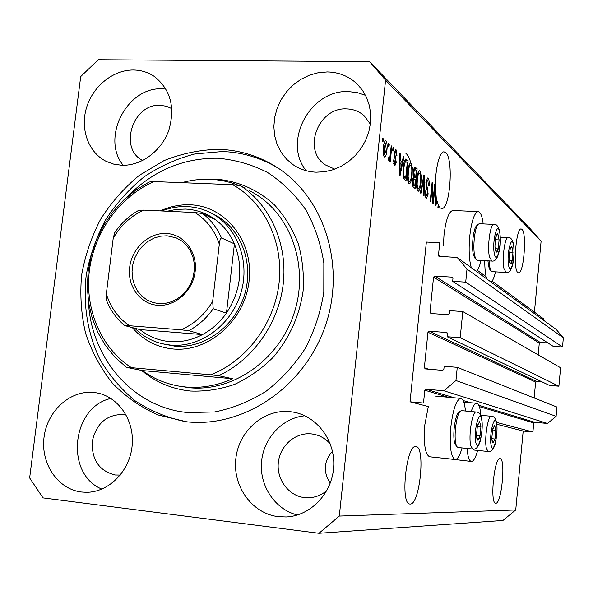<?xml version="1.0" encoding="UTF-8"?>
<svg xmlns="http://www.w3.org/2000/svg" width="593" height="593" viewBox="0 0 593 593"><rect width="100%" height="100%" fill="white"/><g stroke="black" fill="none" stroke-linecap="round" stroke-linejoin="round"><path stroke-width="0.89" d="M439.739 242.752L426.367 242.055L410.037 401.802L423.498 403.047L424.803 390.209L425.996 389.186L443.905 390.78L455.95 380.521L457.255 367.341L444.157 366.259L443.853 369.328L442.652 370.358L425.329 368.905L424.358 367.704L427.961 332.221L429.154 331.198L446.447 332.48L447.426 333.674L447.115 336.728L460.198 337.714L462.799 311.54L449.731 310.643L449.427 313.69L448.226 314.72L430.941 313.512L429.984 312.333L433.557 277.116L434.743 276.086L451.999 277.131L452.97 278.295L452.667 281.334L465.713 282.135L467.002 269.133L457.233 257.481L438.902 256.317L438.464 255.338L439.739 242.752M543.396 320.131L543.522 318.804L492.131 281.149M486.112 276.731L477.321 270.289M452.667 281.334L553.106 346.297L562.505 347.009L563.35 337.832L556.241 329.471L457.233 257.481M563.35 337.832L467.002 269.133M562.505 347.009L465.713 282.135M538.177 354.873L539.289 343.102L540.134 342.383L547.954 342.969M447.115 336.728L549.474 385.398L558.888 386.199L560.585 367.756L462.799 311.54M558.888 386.199L460.198 337.714M534.137 397.962L535.627 382.048L536.48 381.336L541.891 381.796M534.412 312.126L541.098 241.247L530.676 229.232L369.609 61.679L98.275 59.723L80.707 76.571L29.65 477.928L43 497.89L318.96 533.277L502.953 520.469L515.732 509.958L523.182 431.059L532.907 432L533.752 422.965L534.604 422.253L547.517 423.469L556.108 416.316L556.96 407.057L457.255 367.341M556.108 416.316L455.95 380.521M547.517 423.469L443.905 390.78M532.907 432L496.549 422.379M523.182 431.059L496.823 424.247M462.066 447.923C459.864 455.617 457.544 459.471 455.105 459.471L429.628 456.78C425.048 454.371 423.446 443.712 424.833 424.781L428.324 406.531L410.037 401.802M495.8 503.212C501.604 504.065 505.948 458.485 500.069 458.634L500.047 458.626C494.317 456.662 489.67 503.598 495.659 503.205L495.8 503.212M517.889 272.602L518.556 272.884C523.76 274.092 527.014 233.301 522.025 229.38L521.21 228.98C515.969 227.601 512.76 269.689 517.889 272.602M410.171 504.028C419.829 505.051 425.7 446.722 416.004 446.573L415.952 446.573C406.427 443.72 399.956 504.213 409.867 504.013L410.171 504.028M440.228 207.913L441.696 208.514C450.035 209.878 453.786 159.347 445.832 152.705L444.053 151.852C439.042 151.126 434.18 173.801 435.677 191.591L435.418 205.348L435.899 205.749L436.922 200.538L438.183 204.696L437.908 207.417L438.397 207.817L438.612 205.66L440.228 207.913M133.492 70.011C113.174 69.766 92.819 86.281 86.474 107.83C80.003 129.348 88.527 152.72 106.377 161.444L113.789 164.15L121.713 165.262C141.052 166.033 161.289 151.237 168.723 130.579C175.498 107.37 170.599 89.261 154.017 76.252C147.842 72.205 141.001 70.122 133.492 70.011M165.981 89.061L162.237 88.824C126.939 86.689 100.78 138.117 123.181 165.284M93.627 392.447C70.167 390.016 47.21 410.942 44.045 437.211C40.532 463.444 57.721 489.181 81.323 491.997L86.178 492.301C108.808 492.509 130.008 471.02 132.18 445.313C134.611 419.629 117.636 395.709 95.466 392.677L93.627 392.447M110.928 398.429C71.605 406.88 64.6 473.963 101.87 489.121M289.807 411.631C263.774 408.94 238.801 430.896 235.836 458.589C232.486 486.245 252.018 513.531 278.228 516.666L286.167 516.97C310.628 515.94 332.25 493.302 333.689 466.824C335.386 440.362 316.736 415.797 292.809 412.031L289.807 411.631M304.869 415.782C282.298 417.843 263.27 438.412 261.491 462.347C259.526 486.26 275.256 509.646 297.456 514.983M327.262 71.931L318.219 72.717L309.338 75.207L300.925 79.321L293.261 84.888L286.604 91.73L281.178 99.609L277.161 108.252L274.692 117.37L273.847 126.65L274.67 135.782L277.131 144.462L281.156 152.379L286.612 159.258L293.327 164.861C300.132 169.398 307.76 171.844 316.202 172.2L324.69 171.733L333.11 169.731L341.22 166.262L348.758 161.415L355.481 155.344L361.181 148.235L365.673 140.304L368.816 131.802L370.506 123.003L370.699 114.175L369.387 105.606L366.622 97.556L362.486 90.277L357.127 83.991C348.817 76.193 338.862 72.176 327.262 71.931M365.547 95.34L357.282 92.597L348.551 91.589C310.287 89.402 282.379 141.727 306.151 170.695M480.886 415.285C480.234 407.762 478.833 403.759 476.69 403.284C474.867 403.225 473.029 405.983 471.198 411.542M455.105 459.471C450.828 457.084 449.39 446.373 450.784 427.323C453.022 409.222 456.358 399.578 460.776 398.377C463.148 398.889 464.704 403.099 465.461 411.008M452.956 210.493L452.83 210.493C448.819 211.508 445.877 219.677 444.009 235.006L443.423 245.45M483.184 223.902C482.183 216.022 480.5 211.923 478.136 211.605C474.378 212.635 471.583 220.863 469.752 236.296C468.596 249.735 469.115 260.216 471.331 267.732M476.372 271.394C478.121 269.726 479.685 266.079 481.049 260.46M218.735 149.295C199.989 149.74 181.74 153.513 163.987 160.621L139.266 175.372C124.189 187.833 111.306 202.465 100.61 219.262C91.411 236.978 85.066 255.65 81.589 275.285C79.862 295.084 81.211 314.468 85.637 333.451C91.796 351.805 100.736 368.394 112.47 383.219C125.612 396.673 140.726 407.235 157.805 414.9L186.825 421.816C243.086 428.027 303.653 387.689 324.882 327.217C346.453 266.872 324.742 197.758 277.139 167.463C259.208 156.055 239.742 149.999 218.735 149.295M370.373 124.145L364.161 115.754C359.225 111.388 353.391 109.105 346.668 108.904C318.426 106.999 302.037 149.836 325.26 164.854L334.771 169.153M330.286 443.92C325.298 438.279 319.197 434.965 311.992 433.972L311.362 433.898C295.462 432.156 280.111 445.491 278.354 462.392C276.36 479.263 288.465 495.792 304.439 497.601L308.056 497.794C315.076 497.646 321.362 495.214 326.906 490.493M330.257 483.147C322.992 471.991 323.726 461.361 332.465 451.273M126.235 415.107L122.669 414.47C106.273 414.722 96.125 423.795 92.241 441.689C91.656 459.998 99.35 471.094 115.324 474.993L120.32 475.067M171.874 108.638L166.299 106.214L160.236 105.317C132.825 103.39 118.407 148.702 142.72 160.481M405.842 153.276C408.117 155.233 409.756 158.494 410.749 163.075M433.209 199.352L434.736 184.371L435.24 184.808L433.32 203.607L432.786 203.169L432.267 186.365L430.726 201.457L430.214 201.034L432.149 182.081L432.697 182.562L433.209 199.352L432.668 199.33M425.93 182.399L427.575 177.974L428.087 178.204C429.102 179.39 429.443 182.029 429.087 186.113L428.546 185.913L427.812 180.398L427.464 180.235L426.456 182.8L428.153 193.918L426.589 198.129L426.159 197.943C425.218 196.965 424.899 194.623 425.196 190.909L425.752 191.102L426.374 195.69L427.635 193.429L427.672 191.354L426.234 187.662L425.93 182.399M420.348 192.858L423.965 174.824L424.514 175.313L424.054 195.927L423.506 195.475L424.039 177.351L420.904 193.318L420.348 192.858M419.933 170.977L421.156 175.395L420.993 182.533C420.556 187.514 419.666 190.427 418.302 191.257L417.857 191.072C416.538 188.856 416.19 184.905 416.812 179.205L418.08 172.607L419.451 170.762L419.933 170.977L419.014 170.94M411.038 163.082L412.32 167.641L412.165 174.957C411.72 180.035 410.793 183 409.385 183.852L408.903 183.652C407.51 181.354 407.139 177.292 407.784 171.459L409.103 164.721L410.519 162.853L411.038 163.082L410.052 163.053M402.187 162.2L403.329 156.53L403.944 157.078L399.978 175.973L399.393 175.484L399.689 153.305L400.312 153.861L400.179 160.451L402.187 162.2L399.571 162.111M382.352 141.297L382.678 138.228L383.33 138.814L383.011 141.875L382.352 141.297M515.732 509.958L339.3 516.073L385.576 80.181L369.609 61.679M541.098 241.247L385.576 80.181M446.084 458.515L471.324 461.443C473.533 461.428 475.645 457.759 477.669 450.428M383.389 147.553C383.708 143.647 384.434 141.356 385.561 140.682L386.006 140.882C387.14 142.787 387.437 145.967 386.895 150.407C386.569 154.239 385.85 156.478 384.738 157.13L384.308 156.945C383.174 155.121 382.87 151.993 383.389 147.553M388.348 146.567L388.667 143.543L389.305 144.106L388.986 147.123L388.348 146.567M390.372 153.728L391.202 145.789L391.832 146.345L390.224 161.644L389.594 161.111L389.853 158.657L388.956 160.807L388.296 159.421L388.771 157.427L389.297 158.116L389.927 156.76L390.372 153.728M392.692 150.385L393.011 147.39L393.633 147.939L393.322 150.926L392.692 150.385M394.078 153.394L395.561 149.569L396.05 149.792L397.006 155.929L396.369 155.662L395.783 151.912L394.738 153.557L396.25 162.341L394.901 165.692L394.434 165.491L393.478 159.954L394.123 160.214L394.641 163.305L394.99 163.468L395.605 162.119L394.078 153.394M403.24 167.708C403.633 162.897 404.478 159.991 405.775 158.991L408.11 160.77L406.005 180.969L403.559 178.53L403.24 167.708M413.269 171.718L414.863 167.011L417.138 168.775L415.1 188.507L413.44 187.129C412.535 186.35 412.209 184.275 412.469 180.887L413.506 177.233L413.269 171.718M318.96 533.277L339.3 516.073M495.511 271.861C494.265 277.153 492.842 280.608 491.263 282.224M486.69 278.903C485.393 274.655 484.748 268.577 484.755 260.668M467.099 448.441C467.707 456.595 469.115 460.931 471.324 461.443M382.618 138.792L383.33 138.814M385.146 140.86L386.006 140.882M386.191 150.392L386.895 150.407M384.56 154.743L386.251 149.859L385.532 142.98L384.056 147.968L384.56 154.743L383.397 154.706M383.352 147.946L384.056 147.968M388.608 144.084L389.305 144.106M391.15 146.33L391.832 146.345M388.489 158.62L389.853 158.657M388.623 158.049L389.171 158.064M392.951 147.924L393.633 147.939M395.146 149.762L396.05 149.792M394.063 153.543L394.738 153.557M393.974 155.032L394.738 155.062M395.583 162.319L396.25 162.341M393.463 160.192L394.123 160.214M393.515 163.268L394.641 163.305M403.225 157.056L403.944 157.078M400.008 162.126L399.823 163.016M399.682 153.839L400.312 153.861M399.593 160.429L400.179 160.451M400.579 169.924L401.743 164.424L400.127 163.023L399.904 173.586L400.579 169.924M399.415 173.571L399.904 173.586M399.556 163.008L400.127 163.023M405.234 159.272L406.457 159.309M404.715 160.177L405.286 160.681L408.11 160.77M405.286 160.681L405.212 161.422M405.671 178.115L407.28 162.615L405.649 161.437L404.567 163.468L403.826 168.242L403.922 176.217L405.671 178.115L403.381 178.033M403.196 177.24L404.678 177.292M403.04 176.188L403.922 176.217M403.188 168.219L403.826 168.242M403.84 163.438L404.567 163.468M411.616 167.611L412.32 167.641M411.549 174.935L412.165 174.957M408.199 181.406L408.021 181.918M409.103 164.706L409.222 165.225M409.14 181.302L409.504 181.458C410.586 180.739 411.29 178.404 411.601 174.438C412.083 170.184 411.816 167.182 410.801 165.425L410.423 165.262C409.37 165.929 408.681 168.182 408.355 172.014L408.125 176.773L409.14 181.302L407.865 181.25M407.487 176.751L408.125 176.773M407.732 172L408.355 172.014M413.921 168.279L417.138 168.775M414.381 168.679L414.307 169.361M413.469 177.44L413.343 178.686M414.781 185.735L415.396 179.827L413.907 178.701L413.069 181.035L413.87 184.972L414.781 185.735L412.624 185.653M412.461 181.013L413.069 181.035M412.854 178.671L413.84 178.708M415.634 177.515L416.345 170.591L414.796 169.376L413.832 172.185L414.611 176.632L415.634 177.515L413.358 177.433M413.225 172.17L413.832 172.185M413.625 169.361L414.685 169.398M420.481 175.365L421.156 175.395M420.407 182.511L420.993 182.533M417.124 188.87L416.99 189.256M418.058 172.682L418.139 173.067M418.095 188.774L418.436 188.922C419.473 188.218 420.148 185.928 420.452 182.036C420.919 177.878 420.667 174.957 419.703 173.267L419.355 173.112C418.339 173.764 417.68 175.973 417.353 179.738L417.124 184.379L418.095 188.774L416.872 188.73M416.523 184.356L417.124 184.379M416.76 179.716L417.353 179.738M423.876 175.283L424.514 175.313M423.461 177.329L424.039 177.351M427.16 178.167L428.087 178.204M425.893 182.777L426.456 182.8M427.583 193.896L428.153 193.918M425.181 191.079L425.752 191.102M425.225 195.646L426.374 195.69M434.691 184.794L435.24 184.808M431.719 186.343L432.267 186.365M432.104 182.54L432.697 182.562M436.389 200.516L436.922 200.538M436.441 200.249L436.07 195.549L435.855 203.607L436.441 200.249M435.447 203.584L435.855 203.607M435.603 195.534L436.07 195.549M438.086 205.638L438.612 205.66M509.498 261.987L510.254 263.87C510.921 264.3 511.551 263.292 512.159 260.846L512.982 252.292L511.915 246.673C511.255 246.199 510.617 247.185 510.002 249.638L509.165 258.281L509.498 261.987M509.298 260.535L510.254 263.87L512.159 260.846L512.982 252.292L511.915 246.673L510.054 249.416M489.195 260.92L489.922 267.71L491.249 271.142L489.788 269.407L488.588 266.309L487.95 260.846M491.249 271.142L492.131 271.661L506.066 272.476L503.961 268.518C501.804 259.097 504.873 236.711 508.171 237.6L500.299 237.207M509.32 260.683L512.159 260.846M509.543 252.107L512.982 252.292M492.168 441.726L492.991 443.09L495.007 439.013L495.852 430.251L494.688 425.47L492.65 429.488L491.797 438.346L492.168 441.726M491.849 439.517L492.991 443.09L495.007 439.013L495.852 430.251L494.688 425.47L492.872 428.613M472.999 449.042L474.155 450.065L488.217 451.51L486.519 448.819C483.977 440.377 487.854 414.981 491.441 416.279L480.634 415.263M491.805 438.694L495.007 439.013M492.553 429.932L495.852 430.251M476.905 438.731L477.817 440.176C478.603 440.199 479.337 438.776 480.026 435.907L480.923 426.708L479.618 421.667L477.387 425.87L476.483 435.173L476.905 438.731M476.52 436.011L477.817 440.176L480.026 435.907L480.923 426.708L479.618 421.667L477.528 425.322M455.654 444.987L454.727 442.971C452.377 435.959 455.016 415.278 458.559 412.713L458.626 412.654M456.106 444.676L457.047 446.788L458.092 447.515L472.814 449.027L470.924 446.181C468.085 437.286 472.258 410.623 476.223 412.016L461.51 410.638L460.353 411.127C456.44 413.951 453.512 436.915 456.106 444.676M476.498 435.558L480.026 435.907M477.283 426.352L480.923 426.708M495.303 249.972L496.141 251.995C496.875 252.477 497.564 251.439 498.224 248.89L499.098 239.913L497.898 233.953C497.171 233.42 496.474 234.428 495.807 236.985L494.925 246.058L495.303 249.972M495.036 248.096L496.141 251.995L498.224 248.89L499.098 239.913L497.898 233.953L495.807 236.985M476.201 259.645L477.232 260.245L491.812 261.061L489.447 256.806C487.053 246.844 490.3 223.494 493.917 224.406L479.3 223.724L478.203 224.28C474.771 227.149 472.569 247.311 474.756 255.998L476.201 259.645L474.682 257.829L473.37 254.538C471.383 246.688 473.37 228.535 476.483 225.926L476.609 225.807M495.133 248.726L498.224 248.89M495.296 239.72L499.098 239.913M160.34 210.908C170.035 206.431 180.05 204.392 190.36 204.807C225.622 206.001 253.826 241.507 249.097 280.904C244.909 320.331 208.677 352.405 173.26 349.003C156.797 347.35 143.143 340.212 132.298 327.588M161.874 210.982C170.176 207.698 178.649 206.238 187.299 206.609C195.216 206.987 202.732 208.906 209.848 212.376C236.503 225.258 250.535 260.505 241.01 292.645C231.722 324.853 200.604 347.809 170.843 345.141L162.193 343.747L175.017 346.186C204.615 348.847 235.54 326.054 244.768 294.061C254.219 262.136 240.261 227.119 213.747 214.31M88.468 301.629C90.877 358.291 133.306 407.71 187.907 412.565L214.651 411.957C232.619 408.355 249.72 401.491 265.953 391.35C281.26 379.498 294.35 365.214 305.225 348.506C314.505 330.761 320.694 312.029 323.793 292.312L323.845 262.973C320.82 243.753 314.779 225.992 305.714 209.677C295.121 194.615 282.387 182.207 267.525 172.459C251.788 164.483 235.176 159.732 217.69 158.22C182.926 157.923 152.683 170.866 126.976 197.039M185.787 421.705C167.537 417.961 150.704 411.031 135.271 400.905C120.987 389.164 109.127 375.161 99.691 358.884C87.497 333.296 82.894 304.224 86.244 275.026C89.877 255.709 96.303 237.363 105.517 219.981C116.184 203.51 128.985 189.182 143.921 176.988C159.813 166.299 176.818 158.613 194.912 153.921L222.39 151.534C242.619 152.223 261.439 157.908 278.858 168.597M185.513 386.977C201.494 388.415 217.194 385.665 232.612 378.734L142.402 370.558C153.202 378.46 165.232 383.612 178.478 386.021L185.513 386.977M232.612 378.734L218.624 375.688C252.87 359.973 278.851 323.192 283.284 283.536C287.679 243.871 270.289 205.045 240.536 185.668L245.005 188.218M238.816 185.446C229.535 181.754 219.899 179.709 209.907 179.308C200.449 178.967 191.087 180.087 181.814 182.674M142.402 370.558L126.546 367.386L115.25 357.49L105.628 345.778L97.889 332.547L92.189 318.1L88.639 302.778L87.304 286.923L88.194 270.897L91.285 255.042L96.503 239.72L103.738 225.251L112.826 211.968L123.566 200.16L135.745 190.101L149.095 182.014L153.987 181.569C119.845 196.483 94.265 231.982 89.395 270.571C84.591 309.153 101.01 348.106 131.416 367.66L126.546 367.386M218.624 375.688L210.671 374.806C246.525 360.989 274.559 323.593 279.088 282.846C283.647 242.077 264.419 202.443 232.701 184.697L153.987 181.569M210.671 374.806L131.416 367.66M240.536 185.668L232.701 184.697M157.812 305.299C140.252 304.135 127.213 286.263 129.674 267.265C131.876 248.245 148.954 232.449 166.433 233.494C183.941 234.257 197.573 251.988 195.164 271.394C193.021 290.815 175.343 306.751 157.812 305.299M167.063 235.792L160.54 236.184L154.143 238.045L148.154 241.277L142.824 245.739L138.384 251.239L135.019 257.532L132.876 264.359L132.054 271.416L132.58 278.406L134.433 285.025L137.554 290.993L141.794 296.033L146.975 299.932L152.89 302.512L158.924 303.623L165.239 303.379L171.488 301.748L177.396 298.798L182.733 294.647L187.262 289.451L190.798 283.439L193.199 276.864L194.356 269.985L194.222 263.107L192.807 256.502L190.175 250.454L186.439 245.206L181.754 240.973L176.329 237.919L167.063 235.792M113.211 238.267L114.664 232.79C121.128 223.235 129.207 215.711 138.903 210.233L143.602 210.115C130.831 216.089 120.698 225.473 113.211 238.267L106.34 293.854C110.58 307.5 118.311 318.13 129.526 325.742L181.065 329.804C194.274 324.03 204.807 314.549 212.657 301.37L213.213 308.738C206.572 318.144 198.433 325.468 188.782 330.701L202.524 334.571L139.904 329.582C148.635 336.587 158.605 340.59 169.813 341.605C181.058 342.465 191.962 340.115 202.524 334.571C211.983 329.463 219.959 322.318 226.459 313.134C240.943 290.703 243.604 267.628 234.435 243.893C230.158 234.109 223.976 226.148 215.896 220.01C206.853 213.302 196.743 209.655 185.572 209.077L176.336 209.403L167.182 211.234M162.193 343.747C151.675 341.145 142.55 335.979 134.833 328.255M213.213 308.738L226.459 313.134L234.435 243.893L221.448 237.912C220.262 238.838 219.551 240.914 219.314 244.153C214.629 230.306 206.505 219.773 194.934 212.546L143.602 210.115M129.526 325.742L124.945 325.661L139.904 329.582M188.782 330.701L181.065 329.804M212.657 301.37L219.314 244.153M194.934 212.546L202.569 213.517C210.797 219.781 217.09 227.912 221.448 237.912M215.896 220.01L202.569 213.517M124.752 325.587C116.599 318.886 110.506 310.45 106.488 300.273L106.34 293.854M440.184 256.539L438.464 255.338M452.859 277.694L451.999 277.131M540.134 342.383L434.743 276.086M539.289 343.102L433.557 277.116M432.445 313.623L429.984 312.333M447.144 332.821L446.447 332.48M536.48 381.336L429.154 331.198M535.627 382.048L427.961 332.221M428.398 369.165L424.358 367.704M534.604 422.253L478.781 405.256M470.434 402.714L463.111 400.49M454.253 397.792L425.996 389.186M533.752 422.965L479.344 406.605M464.653 402.187L463.733 401.913M448.204 397.243L424.803 390.209M394.019 156.367L395.227 156.404M399.474 169.072L400.016 169.087M414.396 167.285L415.5 167.322M412.491 184.92L413.87 184.972M413.328 176.588L414.611 176.632M422.891 180.183L423.498 180.205M426.174 187.47L427.338 187.514M435.529 199.515L435.981 199.53M508.638 265.649C510.699 277.064 515.717 255.531 513.508 244.998C511.537 233.212 506.333 254.96 508.638 265.649M491.263 445.788C493.524 455.565 498.795 431.719 496.385 422.891C494.221 412.691 488.751 436.856 491.263 445.788M475.92 443.001C478.455 453.297 484.177 428.287 481.479 418.969C479.055 408.206 473.11 433.572 475.92 443.001M494.369 253.804C496.682 265.909 502.115 243.441 499.647 232.256C497.438 219.744 491.797 242.441 494.369 253.804M178.478 386.021L189.478 387.718C233.019 392.114 279.199 359.855 294.195 313.015C309.487 266.264 290.822 213.799 252.9 192.555L249.364 190.538M205.156 179.256L215.252 179.079C237.578 180.821 257.243 189.345 274.233 204.644C284.41 215.8 292.386 228.69 298.16 243.323C302.482 258.652 304.135 274.529 303.112 290.941C299.421 315.995 289.458 338.092 273.232 357.231C261.691 368.683 248.838 377.726 234.658 384.353C220.047 389.401 205.304 391.625 190.427 391.032C171.926 389.104 155.618 382.218 141.497 370.373M463.808 402.113L476.69 403.284M123.492 414.566L123.062 414.514M312.681 434.061L311.992 433.972M452.83 210.493L478.136 211.605M435.344 396.08L460.776 398.377M384.775 154.832L383.412 154.795M385.532 142.98L384.153 142.943M389.297 158.116L388.615 158.094M395.487 151.778L394.33 151.741M394.99 163.468L393.537 163.416M405.649 161.437L404.307 161.4M409.504 181.458L407.895 181.399M410.423 165.262L408.925 165.21M413.907 178.701L412.861 178.663M414.796 169.376L413.632 169.339M418.436 188.922L416.894 188.863M419.355 173.112L417.924 173.06M427.464 180.235L426.285 180.198M426.708 195.831L425.248 195.772M293.854 412.209L292.809 412.031M96.133 392.781L95.466 392.677M506.066 272.476C509.083 273.521 511.418 270.319 513.071 262.862C514.213 258.622 514.361 252.344 513.531 244.019C512.167 239.172 510.38 237.03 508.171 237.6M472.94 449.034L473.258 449.45M488.217 451.51C491.241 452.162 493.598 449.516 495.296 443.557C497.164 434.343 497.52 427.012 496.371 421.564C495.288 417.976 493.643 416.219 491.441 416.279M455.572 444.883L457.047 446.788M472.814 449.027C475.875 449.768 478.373 447.085 480.293 440.97C482.376 431.356 482.769 423.543 481.457 417.516C480.3 413.81 478.551 411.979 476.223 412.016M458.559 412.713L460.353 411.127M491.812 261.061C495.4 261.683 497.964 257.873 499.499 249.646C500.499 246.006 500.559 239.854 499.669 231.196C498.179 226.081 496.259 223.82 493.917 224.406M476.483 225.926L478.203 224.28"/></g></svg>

